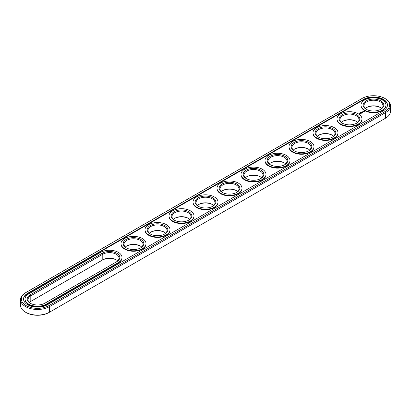 <?xml version="1.0" encoding="UTF-8"?>
<svg xmlns="http://www.w3.org/2000/svg" width="411" height="411" viewBox="0 0 411 411"><rect width="100%" height="100%" fill="white"/><g stroke="black" fill="none" stroke-linecap="round" stroke-linejoin="round"><path stroke-width="0.62" d="M25.518 292.755L26.099 292.427L25.518 292.755A16.969 9.797 0 0 0 20.55 299.686L20.55 305.281A16.969 9.797 0 0 0 25.518 312.211A16.969 9.797 0 0 0 49.515 312.211L48.94 312.54A16.152 9.325 0 0 1 26.093 312.54L25.518 312.211M20.55 299.686A16.969 9.797 0 0 0 31.025 308.733A16.969 9.797 0 0 0 49.515 306.611L385.482 112.645A16.969 9.797 0 0 0 390.45 105.719A16.969 9.797 0 0 0 385.482 98.789L384.907 98.46A16.152 9.325 0 0 0 362.06 98.46L26.099 292.427A16.152 9.325 0 0 0 26.093 292.427A16.152 9.325 0 0 0 26.099 305.614A16.152 9.325 0 0 0 48.94 305.614L384.902 111.648A16.152 9.325 0 0 0 384.907 98.46M48.94 305.614L49.515 306.611L49.515 312.211L384.902 118.574A16.152 9.325 0 0 0 384.907 118.574A16.152 9.325 0 0 0 384.917 118.568M116.508 260.004A10.316 5.954 0 0 0 102.216 260.173L30.799 301.402A9.504 5.487 0 0 0 29.345 302.481M140.505 246.148A10.316 5.954 0 0 0 126.511 246.148M332.484 135.311A10.316 5.954 0 0 0 318.489 135.311M356.481 121.456A10.316 5.954 0 0 0 342.486 121.456M212.497 204.586A10.316 5.954 0 0 0 198.503 204.586M260.492 176.874A10.316 5.954 0 0 0 246.497 176.874M236.495 190.73A10.316 5.954 0 0 0 222.5 190.73M164.503 232.297A10.316 5.954 0 0 0 150.508 232.297M188.5 218.441A10.316 5.954 0 0 0 174.505 218.441M380.478 107.605A10.316 5.954 0 0 0 366.484 107.605M308.486 149.167A10.316 5.954 0 0 0 294.492 149.167M284.489 163.023A10.316 5.954 0 0 0 270.495 163.023M384.902 111.648L385.482 112.645L385.482 118.245L384.902 118.574L385.482 118.245A16.969 9.797 0 0 0 390.45 111.314L390.45 105.719M117.685 260.918A9.504 5.487 0 0 0 116.231 259.839A9.504 5.487 0 0 0 102.791 259.839L102.791 254.239L30.799 295.807A9.504 5.487 0 0 0 28.015 299.686A9.504 5.487 0 0 0 30.522 303.395M30.799 301.402L30.799 295.807L30.224 294.805A10.316 5.954 0 0 0 30.224 303.231A10.316 5.954 0 0 0 44.814 303.231L116.806 261.668A10.316 5.954 0 0 0 116.806 253.243A10.316 5.954 0 0 0 102.216 253.243L30.224 294.805M141.682 247.062A9.504 5.487 0 0 0 140.228 245.984L140.228 245.984A9.504 5.487 0 0 0 126.788 245.984A9.504 5.487 0 0 0 125.334 247.062M333.66 136.226A9.504 5.487 0 0 0 332.206 135.147L332.206 135.147A9.504 5.487 0 0 0 318.766 135.147A9.504 5.487 0 0 0 317.313 136.226M357.657 122.37A9.504 5.487 0 0 0 356.203 121.291L356.203 121.291A9.504 5.487 0 0 0 342.764 121.291A9.504 5.487 0 0 0 341.31 122.37M213.674 205.5A9.504 5.487 0 0 0 212.22 204.421L212.22 204.421A9.504 5.487 0 0 0 198.78 204.421A9.504 5.487 0 0 0 197.326 205.5M261.668 177.788A9.504 5.487 0 0 0 260.214 176.709L260.214 176.709A9.504 5.487 0 0 0 246.775 176.709A9.504 5.487 0 0 0 245.321 177.788M237.671 191.644A9.504 5.487 0 0 0 236.217 190.565L236.217 190.565A9.504 5.487 0 0 0 222.777 190.565A9.504 5.487 0 0 0 221.324 191.644M165.679 233.212A9.504 5.487 0 0 0 164.225 232.128L164.225 232.128A9.504 5.487 0 0 0 150.786 232.128A9.504 5.487 0 0 0 149.332 233.212M189.677 219.356A9.504 5.487 0 0 0 188.223 218.272L188.223 218.272A9.504 5.487 0 0 0 174.783 218.272A9.504 5.487 0 0 0 173.329 219.356M381.655 108.519A9.504 5.487 0 0 0 380.201 107.435L380.201 107.435A9.504 5.487 0 0 0 366.761 107.435A9.504 5.487 0 0 0 365.307 108.519M309.663 150.082A9.504 5.487 0 0 0 308.209 149.003L308.209 149.003A9.504 5.487 0 0 0 294.769 149.003A9.504 5.487 0 0 0 293.315 150.082M285.666 163.938A9.504 5.487 0 0 0 284.212 162.854L284.212 162.854A9.504 5.487 0 0 0 270.772 162.854A9.504 5.487 0 0 0 269.318 163.938M363.596 99.344L27.629 293.31A13.984 8.071 0 0 0 23.535 299.018A13.984 8.071 0 0 0 32.166 306.478A13.984 8.071 0 0 0 47.404 304.726L383.371 110.759A13.984 8.071 0 0 0 387.465 105.052A13.984 8.071 0 0 0 378.834 97.597A13.984 8.071 0 0 0 363.596 99.344L363.596 99.791A13.984 8.071 0 0 1 378.654 97.998A13.984 8.071 0 0 1 387.46 105.273M116.241 261.992A9.504 5.487 0 0 0 119.015 258.118A9.504 5.487 0 0 0 113.148 253.053A9.504 5.487 0 0 0 102.791 254.239L102.216 253.243M140.505 247.977A9.504 5.487 0 0 0 143.013 244.268A9.504 5.487 0 0 0 140.228 240.384A9.504 5.487 0 0 0 129.871 239.197A9.504 5.487 0 0 0 124.004 244.268A9.504 5.487 0 0 0 126.511 247.977M332.484 137.14A9.504 5.487 0 0 0 334.991 133.426A9.504 5.487 0 0 0 332.206 129.547A9.504 5.487 0 0 0 321.849 128.36A9.504 5.487 0 0 0 315.982 133.426A9.504 5.487 0 0 0 318.489 137.14M356.481 123.285A9.504 5.487 0 0 0 358.988 119.575A9.504 5.487 0 0 0 356.203 115.691A9.504 5.487 0 0 0 345.846 114.505A9.504 5.487 0 0 0 339.979 119.575A9.504 5.487 0 0 0 342.486 123.285M212.497 206.414A9.504 5.487 0 0 0 215.004 202.7A9.504 5.487 0 0 0 212.22 198.821A9.504 5.487 0 0 0 201.863 197.634A9.504 5.487 0 0 0 195.996 202.7A9.504 5.487 0 0 0 198.503 206.414M260.492 178.703A9.504 5.487 0 0 0 262.999 174.994A9.504 5.487 0 0 0 260.214 171.115A9.504 5.487 0 0 0 249.857 169.923A9.504 5.487 0 0 0 243.99 174.994A9.504 5.487 0 0 0 246.497 178.703M236.495 192.559A9.504 5.487 0 0 0 239.002 188.844A9.504 5.487 0 0 0 236.217 184.965A9.504 5.487 0 0 0 225.86 183.779A9.504 5.487 0 0 0 219.993 188.844A9.504 5.487 0 0 0 222.5 192.559M164.503 234.126A9.504 5.487 0 0 0 167.01 230.412A9.504 5.487 0 0 0 164.225 226.533A9.504 5.487 0 0 0 153.868 225.341A9.504 5.487 0 0 0 148.001 230.412A9.504 5.487 0 0 0 150.508 234.126M188.5 220.27A9.504 5.487 0 0 0 191.007 216.556A9.504 5.487 0 0 0 188.223 212.677A9.504 5.487 0 0 0 177.865 211.485A9.504 5.487 0 0 0 171.998 216.556A9.504 5.487 0 0 0 174.505 220.27M380.478 109.429A9.504 5.487 0 0 0 382.985 105.719A9.504 5.487 0 0 0 380.201 101.841A9.504 5.487 0 0 0 369.843 100.649A9.504 5.487 0 0 0 363.976 105.719A9.504 5.487 0 0 0 366.484 109.429M308.486 150.996A9.504 5.487 0 0 0 310.993 147.282A9.504 5.487 0 0 0 308.209 143.403A9.504 5.487 0 0 0 297.852 142.216A9.504 5.487 0 0 0 291.985 147.282A9.504 5.487 0 0 0 294.492 150.996M284.489 164.852A9.504 5.487 0 0 0 286.996 161.138A9.504 5.487 0 0 0 284.212 157.259A9.504 5.487 0 0 0 273.854 156.067A9.504 5.487 0 0 0 267.987 161.138A9.504 5.487 0 0 0 270.495 164.852M27.629 293.31L27.629 293.757A13.984 8.071 0 0 0 23.54 299.239M27.629 293.757L363.596 99.791M140.803 239.387A10.316 5.954 0 0 0 126.213 239.387A10.316 5.954 0 0 0 126.213 247.812A10.316 5.954 0 0 0 140.803 247.812A10.316 5.954 0 0 0 140.803 239.387M332.782 128.551A10.316 5.954 0 0 0 318.191 128.551A10.316 5.954 0 0 0 318.191 136.976A10.316 5.954 0 0 0 332.782 136.976A10.316 5.954 0 0 0 332.782 128.551M356.779 114.695A10.316 5.954 0 0 0 342.188 114.695A10.316 5.954 0 0 0 342.188 123.12A10.316 5.954 0 0 0 356.779 123.12A10.316 5.954 0 0 0 356.779 114.695M212.795 197.825A10.316 5.954 0 0 0 198.205 197.825A10.316 5.954 0 0 0 198.205 206.25A10.316 5.954 0 0 0 212.795 206.25A10.316 5.954 0 0 0 212.795 197.825M260.79 170.113A10.316 5.954 0 0 0 246.199 170.113A10.316 5.954 0 0 0 246.199 178.538A10.316 5.954 0 0 0 260.79 178.538A10.316 5.954 0 0 0 260.79 170.113M236.793 183.969A10.316 5.954 0 0 0 222.202 183.969A10.316 5.954 0 0 0 222.202 192.394A10.316 5.954 0 0 0 236.793 192.394A10.316 5.954 0 0 0 236.793 183.969M164.801 225.536A10.316 5.954 0 0 0 150.21 225.536A10.316 5.954 0 0 0 150.21 233.957A10.316 5.954 0 0 0 164.801 233.957A10.316 5.954 0 0 0 164.801 225.536M188.798 211.68A10.316 5.954 0 0 0 174.207 211.68A10.316 5.954 0 0 0 174.207 220.101A10.316 5.954 0 0 0 188.798 220.101A10.316 5.954 0 0 0 188.798 211.68M380.776 100.839A10.316 5.954 0 0 0 366.186 100.839A10.316 5.954 0 0 0 366.186 109.264A10.316 5.954 0 0 0 380.776 109.264A10.316 5.954 0 0 0 380.776 100.839M308.784 142.406A10.316 5.954 0 0 0 294.194 142.406A10.316 5.954 0 0 0 294.194 150.827A10.316 5.954 0 0 0 308.784 150.827A10.316 5.954 0 0 0 308.784 142.406M284.787 156.262A10.316 5.954 0 0 0 270.197 156.262A10.316 5.954 0 0 0 270.197 164.683A10.316 5.954 0 0 0 284.787 164.683A10.316 5.954 0 0 0 284.787 156.262M361.993 111.73L362.312 111.71L361.988 111.72M361.295 112.09L361.536 112.229L361.202 112.188M360.673 112.455L361.022 112.527L360.688 112.439M360.627 112.83L360.385 112.645L360.663 112.727M25.03 299.018L25.03 299.465A12.489 7.208 0 0 0 32.741 306.123A12.489 7.208 0 0 0 46.351 304.561L46.351 304.119L118.342 262.552A12.489 7.208 0 0 0 122 257.456A12.489 7.208 0 0 0 114.289 250.792A12.489 7.208 0 0 0 100.68 252.359L28.688 293.922A12.489 7.208 0 0 0 25.03 299.018A12.489 7.208 0 0 0 32.741 305.681A12.489 7.208 0 0 0 46.351 304.119M46.351 304.561L118.342 262.999A12.489 7.208 0 0 0 122 257.897L122 257.456M385.97 105.052L385.97 105.499A12.489 7.208 180 0 1 373.481 112.706A12.489 7.208 180 0 1 360.992 105.499L360.992 105.052A12.489 7.208 0 0 0 373.481 112.265A12.489 7.208 0 0 0 385.97 105.052A12.489 7.208 0 0 0 382.312 99.955A12.489 7.208 0 0 0 368.703 98.393A12.489 7.208 0 0 0 360.992 105.052M364.536 111.617L364.197 111.104L363.303 111.299L363.643 111.813L364.536 111.617M363.411 111.972L362.636 111.972L363.411 111.972M362.954 112.249L362.312 112.08L362.605 112.486L362.954 112.316M362.528 112.563L361.711 112.429L362.528 112.532M361.541 112.758L362.07 112.794L361.608 112.522L361.906 112.763L361.454 112.712L361.552 112.974L361.13 112.763L361.629 113.066M361.187 113.338L361.48 113.138L360.95 112.866L361.387 113.153L361.187 113.338M361.033 113.426L360.509 113.123L361.033 113.39M359.455 114.068L358.911 113.95L359.455 114.068M359.533 113.719L360 113.724L359.533 113.688M359.712 113.919L359.42 113.749L359.712 113.919M361.973 118.907L361.973 119.349A12.489 7.208 180 0 1 349.484 126.562A12.489 7.208 180 0 1 336.994 119.349L336.994 118.907A12.489 7.208 0 0 0 349.484 126.12A12.489 7.208 0 0 0 361.973 118.907A12.489 7.208 0 0 0 358.315 113.811A12.489 7.208 0 0 0 344.706 112.244A12.489 7.208 0 0 0 336.994 118.907M360.56 113.698L360.853 113.498L360.38 113.225L360.031 113.395L360.355 113.277L360.766 113.513L360.56 113.698M337.976 132.763L337.976 133.205A12.489 7.208 180 0 1 325.486 140.418A12.489 7.208 180 0 1 312.997 133.205L312.997 132.763A12.489 7.208 0 0 0 325.486 139.971A12.489 7.208 0 0 0 337.976 132.763A12.489 7.208 0 0 0 334.318 127.662A12.489 7.208 0 0 0 320.708 126.1A12.489 7.208 0 0 0 312.997 132.763M313.978 146.619L313.978 147.061A12.489 7.208 180 0 1 301.489 154.269A12.489 7.208 180 0 1 289 147.061L289 146.619A12.489 7.208 0 0 0 301.489 153.827A12.489 7.208 0 0 0 313.978 146.619A12.489 7.208 0 0 0 310.32 141.518A12.489 7.208 0 0 0 296.711 139.956A12.489 7.208 0 0 0 289 146.619M289.981 160.47L289.981 160.917A12.489 7.208 180 0 1 277.492 168.125A12.489 7.208 180 0 1 265.003 160.917L265.003 160.47A12.489 7.208 0 0 0 277.492 167.683A12.489 7.208 0 0 0 289.981 160.47A12.489 7.208 0 0 0 286.323 155.373A12.489 7.208 0 0 0 272.714 153.812A12.489 7.208 0 0 0 265.003 160.47M265.984 174.326L265.984 174.773A12.489 7.208 180 0 1 253.495 181.981A12.489 7.208 180 0 1 241.005 174.773L241.005 174.326A12.489 7.208 0 0 0 253.495 181.539A12.489 7.208 0 0 0 265.984 174.326A12.489 7.208 0 0 0 262.326 169.229A12.489 7.208 0 0 0 248.717 167.667A12.489 7.208 0 0 0 241.005 174.326M241.987 188.181L241.987 188.623A12.489 7.208 180 0 1 229.497 195.836A12.489 7.208 180 0 1 217.008 188.623L217.008 188.181A12.489 7.208 0 0 0 229.497 195.389A12.489 7.208 0 0 0 241.987 188.181A12.489 7.208 0 0 0 238.329 183.085A12.489 7.208 0 0 0 224.719 181.518A12.489 7.208 0 0 0 217.008 188.181M217.989 202.037L217.989 202.479A12.489 7.208 180 0 1 205.5 209.692A12.489 7.208 180 0 1 193.011 202.479L193.011 202.037A12.489 7.208 0 0 0 205.5 209.245A12.489 7.208 0 0 0 217.989 202.037A12.489 7.208 0 0 0 214.331 196.936A12.489 7.208 0 0 0 200.722 195.374A12.489 7.208 0 0 0 193.011 202.037M193.992 215.893L193.992 216.335A12.489 7.208 180 0 1 181.503 223.543A12.489 7.208 180 0 1 169.013 216.335L169.013 215.893A12.489 7.208 0 0 0 181.503 223.101A12.489 7.208 0 0 0 193.992 215.893A12.489 7.208 0 0 0 190.334 210.792A12.489 7.208 0 0 0 176.725 209.23A12.489 7.208 0 0 0 169.013 215.893M169.995 229.744L169.995 230.191A12.489 7.208 180 0 1 157.505 237.399A12.489 7.208 180 0 1 145.016 230.191L145.016 229.744A12.489 7.208 0 0 0 157.505 236.957A12.489 7.208 0 0 0 169.995 229.744A12.489 7.208 0 0 0 166.337 224.647A12.489 7.208 0 0 0 152.728 223.086A12.489 7.208 0 0 0 145.016 229.744M145.997 243.6L145.997 244.042A12.489 7.208 180 0 1 133.508 251.255A12.489 7.208 180 0 1 121.019 244.042L121.019 243.6A12.489 7.208 0 0 0 133.508 250.813A12.489 7.208 0 0 0 145.997 243.6A12.489 7.208 0 0 0 142.34 238.503A12.489 7.208 0 0 0 128.73 236.936A12.489 7.208 0 0 0 121.019 243.6M364.475 111.237L363.355 111.36M363.92 111.145L364.254 111.458L363.684 111.705L363.92 111.263M364.254 111.458L364.043 111.746M118.342 262.999L118.342 262.552"/></g></svg>
